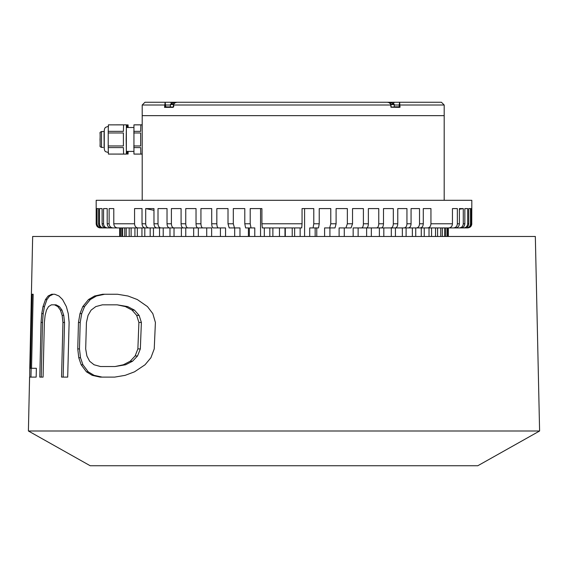 <?xml version="1.0" encoding="UTF-8"?>
<svg xmlns="http://www.w3.org/2000/svg" width="568" height="568" viewBox="0 0 568 568"><rect width="100%" height="100%" fill="white"/><g stroke="black" fill="none" stroke-linecap="round" stroke-linejoin="round"><path stroke-width="0.85" d="M315.162 236.473L315.162 227.924M302.055 223.778L301.722 227.924L262.331 227.924L261.905 223.778L302.055 223.778L302.055 208.591L313.792 208.591L313.792 223.778L313.075 227.924L309.723 227.924L309.723 236.473M302.055 208.591L304.583 208.591L304.583 236.473M313.075 227.924L318.513 227.924L319.23 223.778L319.23 208.591L330.775 208.591L330.775 223.778L336.1 223.778L336.1 208.591L347.353 208.591L347.353 223.778L352.529 223.778L352.529 208.591L363.399 208.591L363.399 223.778L368.369 223.778L368.369 208.591L378.764 208.591L378.764 223.778L383.492 223.778L383.492 208.591L393.326 208.591L393.326 223.778L397.77 223.778L397.77 208.591L406.951 208.591L406.951 223.778L411.069 223.778L411.069 208.591L419.525 208.591L419.525 223.778L423.288 223.778L423.288 208.591L430.942 208.591L430.942 223.778L452.447 223.778L452.447 208.591L457.346 208.591L457.346 223.778L459.398 223.778C459.164 226.291 457.886 227.676 455.55 227.924L453.498 227.924C455.834 227.676 457.119 226.298 457.346 223.778M440.761 236.473L440.761 227.924L459.299 227.924C461.713 227.676 463.041 226.298 463.275 223.778L463.275 208.584L459.398 208.584L459.398 223.778M463.275 223.778L464.844 223.778L464.844 208.591L467.677 208.591L464.844 208.591M444.637 236.473L444.637 227.924L463.609 227.924C466.079 227.676 467.436 226.298 467.677 223.778L467.677 208.591M467.677 223.778L468.749 223.778L468.749 208.591L470.51 208.591L468.749 208.591M447.151 236.473L447.151 227.924L466.392 227.924C468.891 227.676 470.269 226.298 470.51 223.778L470.51 208.591M470.51 223.778L471.078 223.778L471.078 208.591L471.752 208.591L471.078 208.591M448.273 236.473L448.273 227.924L467.613 227.924C470.126 227.676 471.511 226.298 471.752 223.778L471.752 208.591M471.752 223.778L471.816 200.305L96.184 200.305L96.184 223.778L96.184 208.591L96.603 208.591L96.603 223.778L97.057 223.778L97.057 208.591L98.562 208.591L98.562 223.778L99.521 223.778L99.521 208.591L102.105 208.591L102.105 223.778L103.553 223.778L103.553 208.591L107.196 208.591L103.553 208.591M153.971 210.316L145.699 208.584L145.699 223.778C145.884 226.291 146.913 227.676 148.788 227.924L145.11 227.924C143.235 227.676 142.206 226.298 142.021 223.778L142.021 208.591L134.566 208.591L134.566 223.778C134.758 226.291 135.873 227.676 137.896 227.924L153.452 227.924L153.452 236.473M145.699 208.584L153.971 208.584L153.971 223.778L158.011 223.778L158.011 208.591L167.028 208.591L167.028 223.778L171.401 223.778L171.401 208.591L181.085 208.591L181.085 223.778L185.75 223.778L185.75 208.591L196.024 208.591L196.024 223.778L200.937 223.778L200.937 208.591L211.708 208.591L211.708 223.778L216.834 223.778L216.834 208.591L228.009 208.591L228.009 223.778L233.306 223.778L233.306 208.591L244.794 208.591L244.794 223.778L250.211 223.778L250.211 208.591L261.905 208.591L260.542 208.591L260.542 236.473M261.905 223.778L261.905 208.591M300.145 236.473L300.145 227.924M437.587 236.473L437.587 227.924M435.542 227.924L435.542 236.473M440.257 227.924L453.498 227.924M452.447 223.778C452.235 226.298 450.999 227.676 448.763 227.924L427.661 227.924C429.656 227.676 430.75 226.298 430.942 223.778M431.545 236.473L431.545 227.924M412.354 236.473L412.354 227.924L467.265 227.924M421.279 236.473L421.279 227.924L415.733 227.924L415.733 236.473M429.025 227.924L429.025 236.473M424.239 236.473L424.239 227.924M423.288 223.778C423.11 226.291 422.102 227.676 420.256 227.924L416.493 227.924C418.332 227.676 419.347 226.298 419.525 223.778M406.106 236.473L406.106 227.924M416.493 227.924L402.343 227.924L402.343 236.473M411.069 223.778C410.905 226.291 409.99 227.676 408.314 227.924L404.189 227.924C405.864 227.676 406.787 226.298 406.951 223.778M395.435 236.473L395.435 227.924M404.189 227.924L391.316 227.924L391.316 236.473M397.77 223.778C397.621 226.291 396.798 227.676 395.307 227.924L390.862 227.924C392.36 227.676 393.177 226.298 393.326 223.778M383.819 236.473L383.819 227.924M390.862 227.924L379.374 227.924L379.374 236.473M383.492 223.778C383.365 226.291 382.655 227.676 381.348 227.924L376.62 227.924C377.926 227.676 378.636 226.298 378.764 223.778M371.344 236.473L371.344 227.924M376.62 227.924L366.623 227.924L366.623 236.473M368.369 223.778C368.263 226.291 367.659 227.676 366.566 227.924L361.596 227.924C362.689 227.676 363.293 226.298 363.399 223.778M358.131 236.473L358.131 227.924M361.596 227.924L353.161 227.924L353.161 236.473M344.279 236.473L344.279 227.924M352.529 223.778L351.074 227.924L345.905 227.924L347.353 223.778M345.905 227.924L339.11 227.924L339.11 236.473M336.1 223.778L335.014 227.924L329.681 227.924L330.775 223.778M329.923 236.473L329.923 227.924M316.774 227.924L316.774 236.473M329.681 227.924L324.591 227.924L324.591 236.473M107.196 223.778L109.134 223.778C109.361 226.291 110.653 227.676 113.011 227.924L111.072 227.924C108.715 227.676 107.423 226.298 107.196 223.778L107.196 208.591M109.134 223.778L109.134 208.591L113.792 208.591L109.134 208.591M137.896 227.924L117.526 227.924C115.254 227.676 114.012 226.298 113.792 223.778L113.792 208.591M103.553 223.778C103.795 226.291 105.123 227.676 107.551 227.924L113.011 227.924M106.102 227.924C103.674 227.676 102.339 226.298 102.105 223.778M124.754 227.924L124.754 236.473M126.21 236.473L126.21 227.924M129.184 227.924L129.184 236.473M131.123 236.473L131.123 227.924M134.928 227.924L134.928 236.473M150.172 236.473L150.172 227.924L144.804 227.924L144.804 236.473M159.544 227.924L159.544 236.473M163.222 236.473L163.222 227.924L148.788 227.924M463.275 208.584L459.398 209.216M459.299 227.924L460.868 227.924C463.282 227.676 464.61 226.291 464.844 223.778M442.33 236.473L442.33 227.924M463.609 227.924L464.688 227.924L463.609 227.924M468.749 223.778C468.508 226.291 467.152 227.676 464.688 227.924M445.717 236.473L445.717 227.924M466.392 227.924L466.96 227.924L466.392 227.924M471.078 223.778C470.836 226.291 469.459 227.676 466.96 227.924M447.719 236.473L447.719 227.924M467.613 227.924L467.67 227.924C470.19 227.676 471.568 226.291 471.816 223.778C471.568 226.291 470.19 227.676 467.67 227.924M461.898 227.924L465.355 227.924M448.337 236.473L448.337 227.924L456.928 227.924M107.132 227.924L119.663 227.924L119.237 227.924L119.663 227.924L119.663 236.473L119.671 227.924L112.45 227.924M103.312 227.924L101.04 227.924M99.201 227.768L96.184 223.778C96.432 226.291 97.81 227.676 100.33 227.924L119.671 227.924M120.011 227.924L120.011 236.473M100.735 227.924L101.182 227.924L100.735 227.924C98.228 227.676 96.851 226.298 96.603 223.778M97.057 223.778C97.298 226.291 98.676 227.676 101.182 227.924L120.459 227.924L120.459 236.473M121.694 227.924L121.694 236.473M102.645 227.924L103.603 227.924L102.645 227.924C100.167 227.676 98.804 226.298 98.562 223.778M99.521 223.778C99.762 226.291 101.118 227.676 103.603 227.924L122.645 227.924L122.645 236.473M137.335 236.473L137.335 227.924M141.943 227.924L141.943 236.473M169.981 227.924L169.981 236.473M158.011 223.778C158.181 226.291 159.118 227.676 160.836 227.924L156.796 227.924C155.078 227.676 154.134 226.298 153.971 223.778M174.021 236.473L174.021 227.924L160.836 227.924M181.384 227.924L181.384 236.473M171.401 223.778C171.55 226.291 172.395 227.676 173.936 227.924L169.562 227.924C168.022 227.676 167.177 226.298 167.028 223.778M185.757 236.473L185.757 227.924L173.936 227.924M193.667 227.924L193.667 236.473M185.75 223.778C185.885 226.291 186.624 227.676 187.972 227.924L183.308 227.924C181.959 227.676 181.22 226.298 181.085 223.778M198.331 236.473L198.331 227.924L187.972 227.924M206.716 227.924L206.716 236.473M200.937 223.778C201.051 226.291 201.683 227.676 202.826 227.924L197.905 227.924C196.762 227.676 196.13 226.298 196.024 223.778M211.637 236.473L211.637 227.924L202.826 227.924M220.427 227.924L220.427 236.473M216.834 223.778C216.926 226.291 217.438 227.676 218.375 227.924L213.249 227.924C212.311 227.676 211.8 226.298 211.708 223.778M225.553 236.473L225.553 227.924L218.375 227.924M234.683 227.924L234.683 236.473M233.306 223.778L234.485 227.924L229.188 227.924L228.009 223.778M248.415 236.473L248.415 227.924M239.98 236.473L239.98 227.924L234.485 227.924M249.352 227.924L249.352 236.473M250.211 223.778L251.013 227.924L245.596 227.924L244.794 223.778M254.776 236.473L254.776 227.924L251.013 227.924M264.326 227.924L264.326 236.473M294.636 227.924L294.636 236.473M292.222 227.924L292.222 236.473M285.306 236.473L285.306 227.924M284.987 227.924L284.987 236.473M279.463 227.924L279.463 236.473M272.881 236.473L272.881 227.924M269.821 236.473L269.821 227.924M142.199 200.305L142.199 115.652L444.19 115.652L142.199 115.652L142.199 105.016L144.975 102.254L147.282 102.254M390.748 104.114L394.107 104.114L394.334 107.089L399.297 107.089L391.182 107.089L399.964 107.231L399.645 102.254L393.936 102.254M173.709 106.812L172.992 107.366L173.701 106.812L173.709 105.016C173.723 103.511 174.88 102.595 177.18 102.254C174.546 102.638 173.318 103.561 173.488 105.016L173.183 107.089L164.805 107.224M155.44 102.254L167.645 102.254M158.294 102.254L364.436 102.254M378.771 102.254L441.414 102.254L399.645 102.254L399.176 105.016L394.334 105.016M390.94 106.919L390.713 105.016C390.528 103.319 389.378 102.403 387.255 102.254L177.18 102.254M181.966 102.254L182.896 102.254M171.571 103.525A2.762 1.924 -90 0 0 169.953 102.254L144.975 102.254M172.992 107.366L164.528 107.366L165.16 102.254L165.721 107.089M170.435 106.812L164.748 107.089M177.081 102.254L175.384 102.652M174.525 103.234L174.191 103.596M387.262 102.254L387.255 102.254C389.896 102.638 391.118 103.561 390.947 105.016L173.488 105.016M390.947 105.016L391.182 107.089L400.17 106.812M399.297 107.089L399.176 105.016L444.19 105.016L444.19 200.305M390.969 107.224L399.496 107.366M242.366 465.746L477.795 465.746L539.6 430.998L28.4 430.998L90.205 465.746L242.366 465.746M539.6 430.998L535.333 236.473L32.667 236.473L29.777 368.291L30.516 368.291L32.149 294.252L33.164 294.252L31.531 368.291L36.366 368.291L36.167 377.109L29.579 377.109L28.4 430.998M78.767 357.712L81.167 364.77L86.435 371.82L92.215 375.341L100.153 377.109L114.686 377.109L125.152 375.341L134.524 371.82L145.046 364.77L150.925 357.712L154.233 348.901L155.405 322.454L152.827 313.642L147.453 306.592L137.293 299.542L128.006 296.013L117.477 294.252L102.709 294.252L94.558 296.013L88.509 299.542L82.786 306.592L79.981 313.642L78.469 322.454L77.752 348.901L78.767 357.712L80.5 357.712L82.921 364.77L81.167 364.77M62.16 315.403L62.941 322.454L61.557 377.109L67.691 377.109L69.118 322.454L68.266 313.642L66.349 306.592L62.558 299.542L58.958 296.013L54.769 294.252L51.681 294.252L48.117 296.013L45.49 299.542L43.005 306.592L41.769 313.642L41.052 322.454L39.795 377.109L43.083 377.109L44.354 322.454L45.12 315.403L46.484 310.114L48.543 306.592L51.425 304.824L54.514 304.824L57.815 306.592L60.414 310.114L62.16 315.403L63.751 315.403L64.539 322.454L62.941 322.454M29.713 377.109L29.777 368.291M82.921 364.77L88.239 371.82L86.435 371.82M80.5 357.712L79.47 348.901L77.752 348.901M79.47 348.901L80.195 322.454L78.469 322.454M80.195 322.454L81.714 313.642L79.981 313.642M81.714 313.642L84.547 306.592L82.786 306.592M84.547 306.592L90.319 299.542L88.509 299.542M90.319 299.542L96.425 296.013L94.558 296.013M96.425 296.013L104.668 294.252M88.239 371.82L94.075 375.341L92.215 375.341M94.075 375.341L102.098 377.109M127.672 306.592L125.414 306.592L117.114 304.824L127.672 306.592L134.438 310.114L139.124 315.403L141.382 322.454L138.904 322.454L137.875 348.901L135.127 355.951L130.178 361.241L123.348 364.77L115.041 366.53L125.585 364.77L132.522 361.241L137.548 355.951L140.339 348.901L141.382 322.454M125.585 364.77L123.348 364.77M125.414 306.592L132.074 310.114L136.682 315.403L138.904 322.454M117.114 304.824L102.382 304.824L95.8 306.592L91.114 310.114L88.047 315.403L86.435 322.454L85.683 348.901L86.89 355.951L89.63 361.241L94.068 364.77L100.479 366.53L115.041 366.53M134.438 310.114L132.074 310.114M139.124 315.403L136.682 315.403M140.339 348.901L137.875 348.901M137.548 355.951L135.127 355.951M132.522 361.241L130.178 361.241M63.154 377.109L64.539 322.454M54.514 304.824L56.047 304.824L59.37 306.592L61.99 310.114L60.414 310.114M61.99 310.114L63.751 315.403M59.37 306.592L57.815 306.592M41.244 377.109L42.493 322.454L41.052 322.454M42.493 322.454L43.218 313.642L41.769 313.642M43.218 313.642L44.46 306.592L43.005 306.592M44.46 306.592L46.959 299.542L45.49 299.542M46.959 299.542L49.608 296.013L48.117 296.013M49.608 296.013L53.193 294.252M31.531 368.291L29.905 368.291M394.107 104.114A8.974 8.974 0 0 0 391.537 102.808L389.499 102.808L389.499 103.177M173.687 104.114L170.663 104.114L170.435 104.555L173.538 104.555M170.663 104.114A8.974 8.974 0 0 1 173.233 102.808L174.951 102.808M174.596 102.808L173.595 102.808M108.396 154.077L123.583 154.077L123.412 147.588L108.225 147.588L108.396 154.077L126.359 154.106L126.359 124.832L108.396 124.861L108.225 131.357L123.412 131.357L123.583 124.861L108.396 124.861M126.359 124.832L126.486 127.523M126.486 151.415L126.359 154.106M108.225 131.357L108.211 145.962L123.398 145.962L123.398 132.976L108.211 132.976M108.211 145.962L108.225 147.588M133.87 127.523L126.359 127.523L126.181 139.472L126.359 151.415L133.87 151.415M135.653 124.832L142.199 124.832L133.941 124.861L133.941 154.077L142.199 154.106L134.801 154.106M133.771 131.357L140.672 131.357L140.843 124.861L133.941 124.861M133.757 145.962L140.658 145.962L140.658 132.976L133.757 132.976M133.941 154.077L140.843 154.077L140.672 147.588L133.771 147.588M101.509 147.41C99.137 146.075 100.479 148.021 100.025 139.487C100.557 130.789 98.988 133.104 101.509 131.528L101.509 147.41L103.198 147.41M101.509 131.528L104.2 131.528M127.076 127.523L127.204 124.832L127.331 127.523M127.331 151.415L127.204 154.106L127.076 151.415M142.199 124.832L134.801 124.832M127.928 127.523L128.056 124.832L128.183 127.523M128.183 151.415L128.056 154.106L127.928 151.415M313.792 223.778L319.23 223.778M113.792 223.778L134.566 223.778M142.021 223.778L145.699 223.778M170.435 105.016L142.199 105.016M165.245 106.812L173.183 107.089M395.001 102.254A2.762 1.981 90 0 0 393.305 103.589M394.334 106.812L399.176 106.812M394.334 104.555L390.898 104.555M104.271 130.491L104.271 148.447M100.124 132.912L100.124 146.033M444.19 105.016L441.428 102.254M31.155 368.291L30.963 377.109M170.435 107.089L170.435 104.555M108.41 126.352C104.313 127.871 103.852 125.904 104.136 142.419C103.795 153.75 105.634 151.102 108.41 152.593M135.653 154.106L142.199 154.106"/></g></svg>
